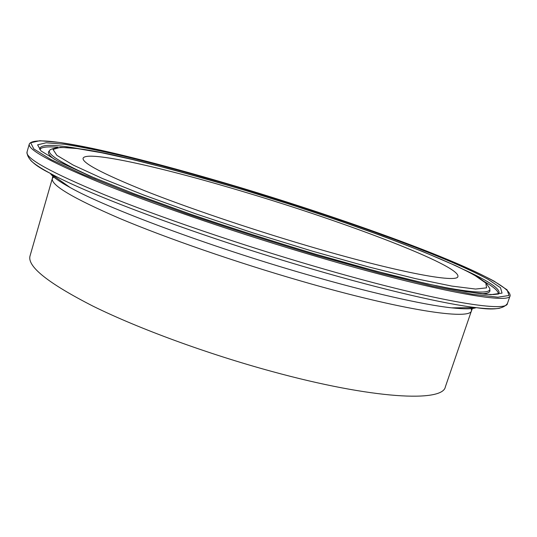 <?xml version="1.0" encoding="UTF-8"?>
<svg xmlns="http://www.w3.org/2000/svg" width="537" height="537" viewBox="0 0 537 537"><rect width="100%" height="100%" fill="white"/><g stroke="black" fill="none" stroke-linecap="round" stroke-linejoin="round"><path stroke-width="0.81" d="M54.338 176.311L52.358 178.412L30.038 255.907C27.011 266.399 48.055 283.18 93.183 306.244C138.492 328.577 207.181 353.849 271.89 371.456C373.356 399.26 442.877 402.455 445.361 386.855L471.533 310.581L471.117 307.721M305.983 245.355C396.89 272.266 458.034 283.549 457.927 276.407C459.773 265.318 346.358 222.459 246.624 192.669C165.557 168.148 86.336 149.91 83.101 158.227C81.906 162.785 102.285 173.558 144.238 190.554C186.164 207.201 248.208 228.306 305.983 245.355M316.058 254.303C342.384 261.942 367.16 268.795 390.399 274.87C412.403 280.401 431.869 284.932 448.791 288.47C464.089 291.403 476.393 293.33 485.703 294.249L493.59 294.545L498.531 294.007C501.793 289.879 490.415 281.831 464.398 269.856M498.262 294.061C498.698 291.269 493.933 287.047 483.965 281.388M241.851 188.433C199.214 175.68 159.784 164.893 123.55 156.092C100.768 150.823 81.134 146.89 64.648 144.292L46.155 142.768L37.617 144.836L41 150.931L57.895 161.254L88.988 175.68L133.612 193.568L189.319 213.753C230.782 227.883 273.044 241.408 316.092 254.33L376.128 271.165L427.197 283.845L465.975 291.698L490.912 294.659L502.048 293.115L500.504 287.738L488.032 279.314C444.965 255.807 339.505 217.915 241.851 188.433M81.564 149.152C53.378 144.037 39.443 144.104 39.745 149.353M29.307 144.01C27.394 149.722 53.297 163.55 107.017 185.473C161.006 207.04 242.368 234.743 317.602 256.834C435.098 291.443 510.452 304.674 510.15 295.618C510.445 278.414 364.818 225.278 241.153 187.816C197.522 174.753 157.086 163.691 119.852 154.622C96.412 149.192 76.147 145.118 59.063 142.392L39.785 140.734L30.676 142.768L33.824 148.944L50.921 159.516L82.785 174.35L128.766 192.823L186.373 213.726C229.312 228.366 273.098 242.382 317.709 255.766L379.854 273.172L432.574 286.228L472.432 294.256L497.88 297.196L509.016 295.484L507.096 289.846L493.98 281.093C449.046 256.746 341.076 217.995 241.16 187.822C139.519 157.422 35.845 131.84 29.307 144.01L27.045 151.971C24.997 158.16 50.753 172.397 104.306 194.676C158.14 216.565 239.354 244.382 314.541 266.325C431.963 300.72 507.505 313.145 507.438 303.432L510.15 295.618M30.649 160.341C33.777 163.624 40.188 167.886 49.874 173.142C88.437 194.736 203.778 237.69 312.97 269.285C385.217 290.369 445.978 304.244 476.588 307.688C487.542 308.936 495.235 309.117 499.678 308.225M50.344 173.478C52.74 176.915 59.379 181.62 70.26 187.601C106.319 207.926 208.255 246.121 304.687 273.904C368.577 292.477 423.096 304.748 451.597 307.835C463.941 309.178 472.083 309.131 476.017 307.694M52.673 176.787L52.358 178.412C50.471 184.869 72.797 198.153 119.335 218.284C165.98 237.958 235.85 262.217 300.955 281.019C403.072 310.628 471.036 320.502 471.533 310.581L472.211 309.07M243.389 189.816C153.146 163.597 67.152 140.083 50.209 149.796C45.356 153.314 60.493 162.865 95.633 178.459M243.429 189.836L204.1 178.331L166.517 168.061L131.88 159.388L101.574 152.736L77.147 148.548L60.359 147.299L53.022 149.44L56.875 155.321L73.233 165.094L102.594 178.579L144.191 195.186L195.75 213.827L253.477 233.045L312.574 251.202L368.013 266.782L415.437 278.616L451.785 286.08L475.54 289.054L486.582 287.852L485.817 283.053L474.728 275.347C435.702 253.686 335.947 217.74 243.429 189.836L291.517 204.819L338.753 220.526L383.277 236.361L423.042 251.672L455.712 265.701L468.579 271.977L478.709 277.636L485.891 282.771L489.71 288.369C491.67 294.034 473.782 293.175 436.051 285.791M49.182 151.031C47.209 152.602 48.974 155.381 54.472 159.375M480.722 293.766C487.515 293.652 490.556 292.39 489.838 289.973M57.862 147.279C47.095 146.333 41.121 147.091 39.939 149.555M70.26 187.601L49.874 173.142C34.502 165.604 26.897 158.543 27.045 151.971M451.597 307.835L476.588 307.688C493.503 310.326 503.787 308.903 507.438 303.432"/></g></svg>
